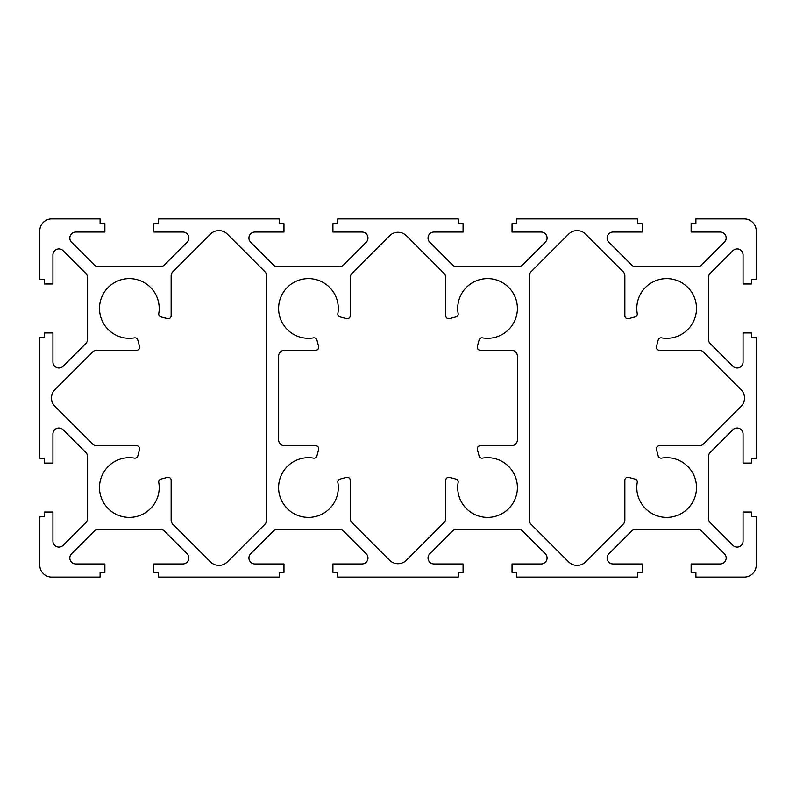 <?xml version="1.0" encoding="UTF-8"?>
<svg xmlns="http://www.w3.org/2000/svg" width="796" height="796" viewBox="0 0 796 796"><rect width="100%" height="100%" fill="white"/><g stroke="black" fill="none" stroke-linecap="round" stroke-linejoin="round"><path stroke-width="0.6" stroke-dasharray="3.98 2.98" d="M284.57 350.24A5.97 5.97 0 0 0 278.6 356.21L278.6 439.79A5.97 5.97 0 0 0 284.57 445.76L315.753 445.76A2.985 2.985 0 0 1 318.639 449.521L316.917 455.969A2.985 2.985 0 0 1 313.525 458.138A29.85 29.85 0 0 0 278.65 485.849A29.85 29.85 0 0 0 310.151 517.35A29.85 29.85 0 0 0 337.862 482.475A2.985 2.985 0 0 1 340.031 479.083L346.479 477.361A2.985 2.985 0 0 1 350.24 480.247L350.24 518.425A5.97 5.97 0 0 0 351.991 522.644L389.552 560.215A11.94 11.94 0 0 0 406.448 560.215L444.009 522.644A5.97 5.97 0 0 0 445.76 518.425L445.76 480.247A2.985 2.985 0 0 1 449.521 477.361L455.969 479.083A2.985 2.985 0 0 1 458.138 482.475A29.85 29.85 0 0 0 485.849 517.35A29.85 29.85 0 0 0 517.35 485.849A29.85 29.85 0 0 0 482.475 458.138A2.985 2.985 0 0 1 479.083 455.969L477.361 449.521A2.985 2.985 0 0 1 480.247 445.76L511.43 445.76A5.97 5.97 0 0 0 517.4 439.79L517.4 356.21A5.97 5.97 0 0 0 511.43 350.24L480.247 350.24A2.985 2.985 0 0 1 477.361 346.479L479.083 340.031A2.985 2.985 0 0 1 482.475 337.862A29.85 29.85 0 0 0 517.35 310.151A29.85 29.85 0 0 0 485.849 278.65A29.85 29.85 0 0 0 458.138 313.525A2.985 2.985 0 0 1 455.969 316.917L449.521 318.639A2.985 2.985 0 0 1 445.76 315.753L445.76 277.575A5.97 5.97 0 0 0 444.009 273.356L406.448 235.785A11.94 11.94 0 0 0 389.552 235.785L351.991 273.356A5.97 5.97 0 0 0 350.24 277.575L350.24 315.753A2.985 2.985 0 0 1 346.479 318.639L340.031 316.917A2.985 2.985 0 0 1 337.862 313.525A29.85 29.85 0 0 0 310.151 278.65A29.85 29.85 0 0 0 278.65 310.151A29.85 29.85 0 0 0 313.525 337.862A2.985 2.985 0 0 1 316.917 340.031L318.639 346.479A2.985 2.985 0 0 1 315.753 350.24L284.57 350.24M136.653 350.24L96.784 350.24A5.97 5.97 0 0 0 92.565 351.991L54.994 389.552A11.94 11.94 0 0 0 54.994 406.448L92.565 444.009A5.97 5.97 0 0 0 96.784 445.76L136.653 445.76A2.985 2.985 0 0 1 139.539 449.521L137.817 455.969A2.985 2.985 0 0 1 134.424 458.138A29.85 29.85 0 0 0 99.55 485.849A29.85 29.85 0 0 0 131.051 517.35A29.85 29.85 0 0 0 158.762 482.475A2.985 2.985 0 0 1 160.931 479.083L167.379 477.361A2.985 2.985 0 0 1 171.14 480.247L171.14 520.116A5.97 5.97 0 0 0 172.891 524.335L210.452 561.906A11.94 11.94 0 0 0 227.348 561.906L264.909 524.335A5.97 5.97 0 0 0 266.66 520.116L266.66 275.884A5.97 5.97 0 0 0 264.909 271.665L227.348 234.094A11.94 11.94 0 0 0 210.452 234.094L172.891 271.665A5.97 5.97 0 0 0 171.14 275.884L171.14 315.753A2.985 2.985 0 0 1 167.379 318.639L160.931 316.917A2.985 2.985 0 0 1 158.762 313.525A29.85 29.85 0 0 0 131.051 278.65A29.85 29.85 0 0 0 99.55 310.151A29.85 29.85 0 0 0 134.424 337.862A2.985 2.985 0 0 1 137.817 340.031L139.539 346.479A2.985 2.985 0 0 1 136.653 350.24M741.006 389.552L703.435 351.991A5.97 5.97 0 0 0 699.216 350.24L659.347 350.24A2.985 2.985 0 0 1 656.461 346.479L658.183 340.031A2.985 2.985 0 0 1 661.575 337.862A29.85 29.85 0 0 0 696.45 310.151A29.85 29.85 0 0 0 664.949 278.65A29.85 29.85 0 0 0 637.238 313.525A2.985 2.985 0 0 1 635.069 316.917L628.621 318.639A2.985 2.985 0 0 1 624.86 315.753L624.86 275.884A5.97 5.97 0 0 0 623.109 271.665L585.548 234.094A11.94 11.94 0 0 0 568.652 234.094L531.091 271.665A5.97 5.97 0 0 0 529.34 275.884L529.34 520.116A5.97 5.97 0 0 0 531.091 524.335L568.652 561.906A11.94 11.94 0 0 0 585.548 561.906L623.109 524.335A5.97 5.97 0 0 0 624.86 520.116L624.86 480.247A2.985 2.985 0 0 1 628.621 477.361L635.069 479.083A2.985 2.985 0 0 1 637.238 482.475A29.85 29.85 0 0 0 664.949 517.35A29.85 29.85 0 0 0 696.45 485.849A29.85 29.85 0 0 0 661.575 458.138A2.985 2.985 0 0 1 658.183 455.969L656.461 449.521A2.985 2.985 0 0 1 659.347 445.76L699.216 445.76A5.97 5.97 0 0 0 703.435 444.009L741.006 406.448A11.94 11.94 0 0 0 741.006 389.552M164.444 264.909L187.13 242.223A5.97 5.97 0 0 0 182.911 232.034L153.827 232.034L153.827 223.676L158.603 223.676L158.603 218.9L279.197 218.9L279.197 223.676L283.973 223.676L283.973 232.034L254.889 232.034A5.97 5.97 0 0 0 250.67 242.223L273.356 264.909A5.97 5.97 0 0 0 277.575 266.66L339.325 266.66A5.97 5.97 0 0 0 343.544 264.909L366.23 242.223A5.97 5.97 0 0 0 362.011 232.034L332.927 232.034L332.927 223.676L337.703 223.676L337.703 218.9L458.297 218.9L458.297 223.676L463.073 223.676L463.073 232.034L433.989 232.034A5.97 5.97 0 0 0 429.77 242.223L452.456 264.909A5.97 5.97 0 0 0 456.675 266.66L518.425 266.66A5.97 5.97 0 0 0 522.644 264.909L545.33 242.223A5.97 5.97 0 0 0 541.111 232.034L512.027 232.034L512.027 223.676L516.803 223.676L516.803 218.9L637.397 218.9L637.397 223.676L642.173 223.676L642.173 232.034L613.089 232.034A5.97 5.97 0 0 0 608.87 242.223L631.556 264.909A5.97 5.97 0 0 0 635.775 266.66L697.525 266.66A5.97 5.97 0 0 0 701.744 264.909L724.43 242.223A5.97 5.97 0 0 0 720.211 232.034L691.127 232.034L691.127 223.676L695.903 223.676L695.903 218.9L744.26 218.9A11.94 11.94 0 0 1 756.2 230.84L756.2 279.197L751.424 279.197L751.424 283.973L743.066 283.973L743.066 254.889A5.97 5.97 0 0 0 732.877 250.67L710.191 273.356A5.97 5.97 0 0 0 708.44 277.575L708.44 339.325A5.97 5.97 0 0 0 710.191 343.544L732.877 366.23A5.97 5.97 0 0 0 743.066 362.011L743.066 332.927L751.424 332.927L751.424 337.703L756.2 337.703L756.2 458.297L751.424 458.297L751.424 463.073L743.066 463.073L743.066 433.989A5.97 5.97 0 0 0 732.877 429.77L710.191 452.456A5.97 5.97 0 0 0 708.44 456.675L708.44 518.425A5.97 5.97 0 0 0 710.191 522.644L732.877 545.33A5.97 5.97 0 0 0 743.066 541.111L743.066 512.027L751.424 512.027L751.424 516.803L756.2 516.803L756.2 565.16A11.94 11.94 0 0 1 744.26 577.1L695.903 577.1L695.903 572.324L691.127 572.324L691.127 563.966L720.211 563.966A5.97 5.97 0 0 0 724.43 553.777L701.744 531.091A5.97 5.97 0 0 0 697.525 529.34L635.775 529.34A5.97 5.97 0 0 0 631.556 531.091L608.87 553.777A5.97 5.97 0 0 0 613.089 563.966L642.173 563.966L642.173 572.324L637.397 572.324L637.397 577.1L516.803 577.1L516.803 572.324L512.027 572.324L512.027 563.966L541.111 563.966A5.97 5.97 0 0 0 545.33 553.777L522.644 531.091A5.97 5.97 0 0 0 518.425 529.34L456.675 529.34A5.97 5.97 0 0 0 452.456 531.091L429.77 553.777A5.97 5.97 0 0 0 433.989 563.966L463.073 563.966L463.073 572.324L458.297 572.324L458.297 577.1L337.703 577.1L337.703 572.324L332.927 572.324L332.927 563.966L362.011 563.966A5.97 5.97 0 0 0 366.23 553.777L343.544 531.091A5.97 5.97 0 0 0 339.325 529.34L277.575 529.34A5.97 5.97 0 0 0 273.356 531.091L250.67 553.777A5.97 5.97 0 0 0 254.889 563.966L283.973 563.966L283.973 572.324L279.197 572.324L279.197 577.1L158.603 577.1L158.603 572.324L153.827 572.324L153.827 563.966L182.911 563.966A5.97 5.97 0 0 0 187.13 553.777L164.444 531.091A5.97 5.97 0 0 0 160.225 529.34L98.475 529.34A5.97 5.97 0 0 0 94.256 531.091L71.57 553.777A5.97 5.97 0 0 0 75.789 563.966L104.873 563.966L104.873 572.324L100.097 572.324L100.097 577.1L51.74 577.1A11.94 11.94 0 0 1 39.8 565.16L39.8 516.803L44.576 516.803L44.576 512.027L52.934 512.027L52.934 541.111A5.97 5.97 0 0 0 63.123 545.33L85.809 522.644A5.97 5.97 0 0 0 87.56 518.425L87.56 456.675A5.97 5.97 0 0 0 85.809 452.456L63.123 429.77A5.97 5.97 0 0 0 52.934 433.989L52.934 463.073L44.576 463.073L44.576 458.297L39.8 458.297L39.8 337.703L44.576 337.703L44.576 332.927L52.934 332.927L52.934 362.011A5.97 5.97 0 0 0 63.123 366.23L85.809 343.544A5.97 5.97 0 0 0 87.56 339.325L87.56 277.575A5.97 5.97 0 0 0 85.809 273.356L63.123 250.67A5.97 5.97 0 0 0 52.934 254.889L52.934 283.973L44.576 283.973L44.576 279.197L39.8 279.197L39.8 230.84A11.94 11.94 0 0 1 51.74 218.9L100.097 218.9L100.097 223.676L104.873 223.676L104.873 232.034L75.789 232.034A5.97 5.97 0 0 0 71.57 242.223L94.256 264.909A5.97 5.97 0 0 0 98.475 266.66L160.225 266.66A5.97 5.97 0 0 0 164.444 264.909"/><path stroke-width="1.19" d="M284.57 350.24A5.97 5.97 0 0 0 278.6 356.21L278.6 439.79A5.97 5.97 0 0 0 284.57 445.76L315.753 445.76A2.985 2.985 0 0 1 318.639 449.521L316.917 455.969A2.985 2.985 0 0 1 313.525 458.138A29.85 29.85 0 0 0 278.65 485.849A29.85 29.85 0 0 0 310.151 517.35A29.85 29.85 0 0 0 337.862 482.475A2.985 2.985 0 0 1 340.031 479.083L346.479 477.361A2.985 2.985 0 0 1 350.24 480.247L350.24 518.425A5.97 5.97 0 0 0 351.991 522.644L389.552 560.215A11.94 11.94 0 0 0 406.448 560.215L444.009 522.644A5.97 5.97 0 0 0 445.76 518.425L445.76 480.247A2.985 2.985 0 0 1 449.521 477.361L455.969 479.083A2.985 2.985 0 0 1 458.138 482.475A29.85 29.85 0 0 0 485.849 517.35A29.85 29.85 0 0 0 517.35 485.849A29.85 29.85 0 0 0 482.475 458.138A2.985 2.985 0 0 1 479.083 455.969L477.361 449.521A2.985 2.985 0 0 1 480.247 445.76L511.43 445.76A5.97 5.97 0 0 0 517.4 439.79L517.4 356.21A5.97 5.97 0 0 0 511.43 350.24L480.247 350.24A2.985 2.985 0 0 1 477.361 346.479L479.083 340.031A2.985 2.985 0 0 1 482.475 337.862A29.85 29.85 0 0 0 517.35 310.151A29.85 29.85 0 0 0 485.849 278.65A29.85 29.85 0 0 0 458.138 313.525A2.985 2.985 0 0 1 455.969 316.917L449.521 318.639A2.985 2.985 0 0 1 445.76 315.753L445.76 277.575A5.97 5.97 0 0 0 444.009 273.356L406.448 235.785A11.94 11.94 0 0 0 389.552 235.785L351.991 273.356A5.97 5.97 0 0 0 350.24 277.575L350.24 315.753A2.985 2.985 0 0 1 346.479 318.639L340.031 316.917A2.985 2.985 0 0 1 337.862 313.525A29.85 29.85 0 0 0 310.151 278.65A29.85 29.85 0 0 0 278.65 310.151A29.85 29.85 0 0 0 313.525 337.862A2.985 2.985 0 0 1 316.917 340.031L318.639 346.479A2.985 2.985 0 0 1 315.753 350.24L284.57 350.24M136.653 350.24L96.784 350.24A5.97 5.97 0 0 0 92.565 351.991L54.994 389.552A11.94 11.94 0 0 0 54.994 406.448L92.565 444.009A5.97 5.97 0 0 0 96.784 445.76L136.653 445.76A2.985 2.985 0 0 1 139.539 449.521L137.817 455.969A2.985 2.985 0 0 1 134.424 458.138A29.85 29.85 0 0 0 99.55 485.849A29.85 29.85 0 0 0 131.051 517.35A29.85 29.85 0 0 0 158.762 482.475A2.985 2.985 0 0 1 160.931 479.083L167.379 477.361A2.985 2.985 0 0 1 171.14 480.247L171.14 520.116A5.97 5.97 0 0 0 172.891 524.335L210.452 561.906A11.94 11.94 0 0 0 227.348 561.906L264.909 524.335A5.97 5.97 0 0 0 266.66 520.116L266.66 275.884A5.97 5.97 0 0 0 264.909 271.665L227.348 234.094A11.94 11.94 0 0 0 210.452 234.094L172.891 271.665A5.97 5.97 0 0 0 171.14 275.884L171.14 315.753A2.985 2.985 0 0 1 167.379 318.639L160.931 316.917A2.985 2.985 0 0 1 158.762 313.525A29.85 29.85 0 0 0 131.051 278.65A29.85 29.85 0 0 0 99.55 310.151A29.85 29.85 0 0 0 134.424 337.862A2.985 2.985 0 0 1 137.817 340.031L139.539 346.479A2.985 2.985 0 0 1 136.653 350.24M741.006 389.552L703.435 351.991A5.97 5.97 0 0 0 699.216 350.24L659.347 350.24A2.985 2.985 0 0 1 656.461 346.479L658.183 340.031A2.985 2.985 0 0 1 661.575 337.862A29.85 29.85 0 0 0 696.45 310.151A29.85 29.85 0 0 0 664.949 278.65A29.85 29.85 0 0 0 637.238 313.525A2.985 2.985 0 0 1 635.069 316.917L628.621 318.639A2.985 2.985 0 0 1 624.86 315.753L624.86 275.884A5.97 5.97 0 0 0 623.109 271.665L585.548 234.094A11.94 11.94 0 0 0 568.652 234.094L531.091 271.665A5.97 5.97 0 0 0 529.34 275.884L529.34 520.116A5.97 5.97 0 0 0 531.091 524.335L568.652 561.906A11.94 11.94 0 0 0 585.548 561.906L623.109 524.335A5.97 5.97 0 0 0 624.86 520.116L624.86 480.247A2.985 2.985 0 0 1 628.621 477.361L635.069 479.083A2.985 2.985 0 0 1 637.238 482.475A29.85 29.85 0 0 0 664.949 517.35A29.85 29.85 0 0 0 696.45 485.849A29.85 29.85 0 0 0 661.575 458.138A2.985 2.985 0 0 1 658.183 455.969L656.461 449.521A2.985 2.985 0 0 1 659.347 445.76L699.216 445.76A5.97 5.97 0 0 0 703.435 444.009L741.006 406.448A11.94 11.94 0 0 0 741.006 389.552M164.444 264.909L187.13 242.223A5.97 5.97 0 0 0 182.911 232.034L153.827 232.034L153.827 223.676L158.603 223.676L158.603 218.9L279.197 218.9L279.197 223.676L283.973 223.676L283.973 232.034L254.889 232.034A5.97 5.97 0 0 0 250.67 242.223L273.356 264.909A5.97 5.97 0 0 0 277.575 266.66L339.325 266.66A5.97 5.97 0 0 0 343.544 264.909L366.23 242.223A5.97 5.97 0 0 0 362.011 232.034L332.927 232.034L332.927 223.676L337.703 223.676L337.703 218.9L458.297 218.9L458.297 223.676L463.073 223.676L463.073 232.034L433.989 232.034A5.97 5.97 0 0 0 429.77 242.223L452.456 264.909A5.97 5.97 0 0 0 456.675 266.66L518.425 266.66A5.97 5.97 0 0 0 522.644 264.909L545.33 242.223A5.97 5.97 0 0 0 541.111 232.034L512.027 232.034L512.027 223.676L516.803 223.676L516.803 218.9L637.397 218.9L637.397 223.676L642.173 223.676L642.173 232.034L613.089 232.034A5.97 5.97 0 0 0 608.87 242.223L631.556 264.909A5.97 5.97 0 0 0 635.775 266.66L697.525 266.66A5.97 5.97 0 0 0 701.744 264.909L724.43 242.223A5.97 5.97 0 0 0 720.211 232.034L691.127 232.034L691.127 223.676L695.903 223.676L695.903 218.9L744.26 218.9A11.94 11.94 0 0 1 756.2 230.84L756.2 279.197L751.424 279.197L751.424 283.973L743.066 283.973L743.066 254.889A5.97 5.97 0 0 0 732.877 250.67L710.191 273.356A5.97 5.97 0 0 0 708.44 277.575L708.44 339.325A5.97 5.97 0 0 0 710.191 343.544L732.877 366.23A5.97 5.97 0 0 0 743.066 362.011L743.066 332.927L751.424 332.927L751.424 337.703L756.2 337.703L756.2 458.297L751.424 458.297L751.424 463.073L743.066 463.073L743.066 433.989A5.97 5.97 0 0 0 732.877 429.77L710.191 452.456A5.97 5.97 0 0 0 708.44 456.675L708.44 518.425A5.97 5.97 0 0 0 710.191 522.644L732.877 545.33A5.97 5.97 0 0 0 743.066 541.111L743.066 512.027L751.424 512.027L751.424 516.803L756.2 516.803L756.2 565.16A11.94 11.94 0 0 1 744.26 577.1L695.903 577.1L695.903 572.324L691.127 572.324L691.127 563.966L720.211 563.966A5.97 5.97 0 0 0 724.43 553.777L701.744 531.091A5.97 5.97 0 0 0 697.525 529.34L635.775 529.34A5.97 5.97 0 0 0 631.556 531.091L608.87 553.777A5.97 5.97 0 0 0 613.089 563.966L642.173 563.966L642.173 572.324L637.397 572.324L637.397 577.1L516.803 577.1L516.803 572.324L512.027 572.324L512.027 563.966L541.111 563.966A5.97 5.97 0 0 0 545.33 553.777L522.644 531.091A5.97 5.97 0 0 0 518.425 529.34L456.675 529.34A5.97 5.97 0 0 0 452.456 531.091L429.77 553.777A5.97 5.97 0 0 0 433.989 563.966L463.073 563.966L463.073 572.324L458.297 572.324L458.297 577.1L337.703 577.1L337.703 572.324L332.927 572.324L332.927 563.966L362.011 563.966A5.97 5.97 0 0 0 366.23 553.777L343.544 531.091A5.97 5.97 0 0 0 339.325 529.34L277.575 529.34A5.97 5.97 0 0 0 273.356 531.091L250.67 553.777A5.97 5.97 0 0 0 254.889 563.966L283.973 563.966L283.973 572.324L279.197 572.324L279.197 577.1L158.603 577.1L158.603 572.324L153.827 572.324L153.827 563.966L182.911 563.966A5.97 5.97 0 0 0 187.13 553.777L164.444 531.091A5.97 5.97 0 0 0 160.225 529.34L98.475 529.34A5.97 5.97 0 0 0 94.256 531.091L71.57 553.777A5.97 5.97 0 0 0 75.789 563.966L104.873 563.966L104.873 572.324L100.097 572.324L100.097 577.1L51.74 577.1A11.94 11.94 0 0 1 39.8 565.16L39.8 516.803L44.576 516.803L44.576 512.027L52.934 512.027L52.934 541.111A5.97 5.97 0 0 0 63.123 545.33L85.809 522.644A5.97 5.97 0 0 0 87.56 518.425L87.56 456.675A5.97 5.97 0 0 0 85.809 452.456L63.123 429.77A5.97 5.97 0 0 0 52.934 433.989L52.934 463.073L44.576 463.073L44.576 458.297L39.8 458.297L39.8 337.703L44.576 337.703L44.576 332.927L52.934 332.927L52.934 362.011A5.97 5.97 0 0 0 63.123 366.23L85.809 343.544A5.97 5.97 0 0 0 87.56 339.325L87.56 277.575A5.97 5.97 0 0 0 85.809 273.356L63.123 250.67A5.97 5.97 0 0 0 52.934 254.889L52.934 283.973L44.576 283.973L44.576 279.197L39.8 279.197L39.8 230.84A11.94 11.94 0 0 1 51.74 218.9L100.097 218.9L100.097 223.676L104.873 223.676L104.873 232.034L75.789 232.034A5.97 5.97 0 0 0 71.57 242.223L94.256 264.909A5.97 5.97 0 0 0 98.475 266.66L160.225 266.66A5.97 5.97 0 0 0 164.444 264.909"/></g></svg>
